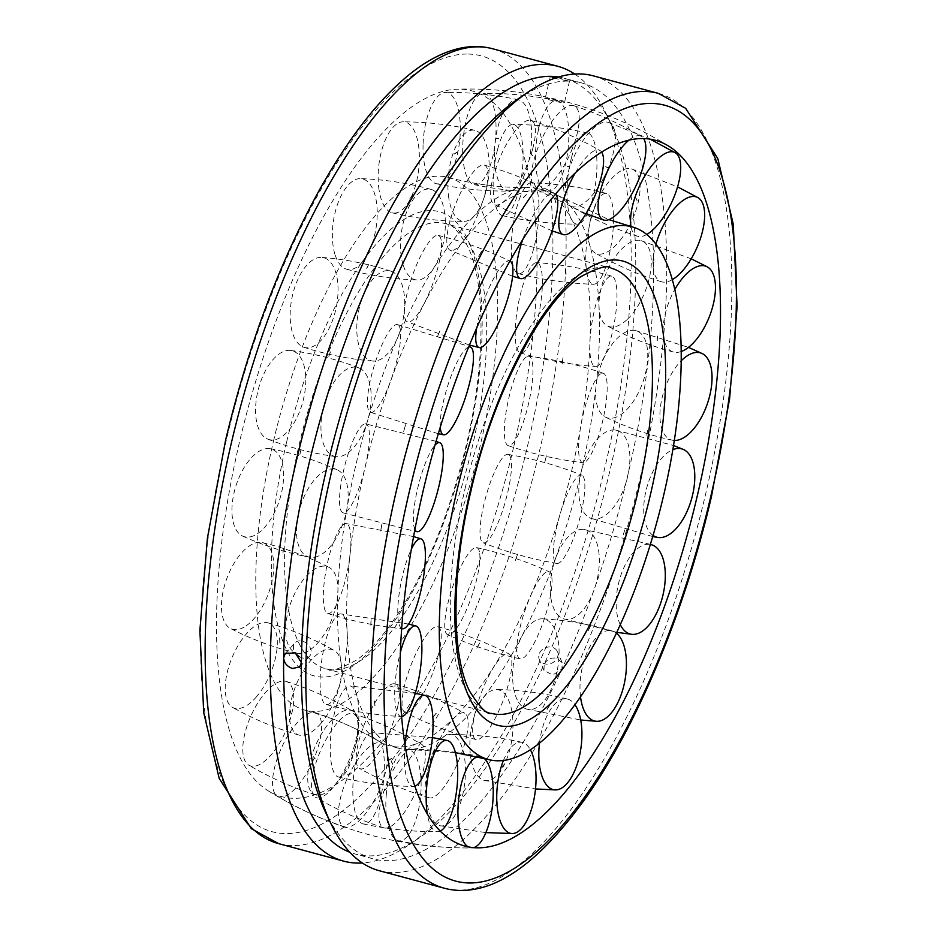 <?xml version="1.0" encoding="UTF-8"?>
<svg xmlns="http://www.w3.org/2000/svg" width="937" height="937" viewBox="0 0 937 937"><rect width="100%" height="100%" fill="white"/><g stroke="black" fill="none" stroke-linecap="round" stroke-linejoin="round"><path stroke-width="0.7" stroke-dasharray="4.68 3.51" d="M273.44 441.292A275.853 100.809 -74.9 0 1 439.523 176.156A275.853 100.809 -74.9 0 1 448.483 177.456A275.853 100.809 -74.9 0 1 480.06 446.34A275.853 100.809 -74.9 0 1 305.146 710.211A275.853 100.809 -74.9 0 1 273.44 441.292M365.137 467.106A288.28 105.354 -74.9 0 1 538.705 190.024A288.28 105.354 -74.9 0 1 547.993 191.347A288.28 105.354 -74.9 0 1 558.077 195.657A288.28 105.354 -74.9 0 1 581.057 472.365A288.28 105.354 -74.9 0 1 409.071 749.459A288.28 105.354 -74.9 0 1 407.49 749.448A288.28 105.354 -74.9 0 1 398.19 748.124A288.28 105.354 -74.9 0 1 365.137 467.106M398.295 746.976A288.28 105.354 -74.9 0 1 389.007 745.653A288.28 105.354 -74.9 0 1 378.923 741.343A288.28 105.354 -74.9 0 1 355.943 464.635A288.28 105.354 -74.9 0 1 527.929 187.541A288.28 105.354 -74.9 0 1 529.51 187.552A288.28 105.354 -74.9 0 1 538.81 188.876A288.28 105.354 -74.9 0 1 571.863 469.894A288.28 105.354 -74.9 0 1 398.295 746.976M513.628 447.148A365.489 133.569 -74.9 0 1 268.216 790.816A365.489 133.569 -74.9 0 1 239.872 440.472A365.489 133.569 -74.9 0 1 456.998 89.202A365.489 133.569 -74.9 0 1 459.926 89.191A365.489 133.569 -74.9 0 1 513.628 447.148M539.489 653.148A9.874 8.339 156.9 0 1 548.649 646.987A9.874 8.339 156.9 0 1 557.445 651.66A9.874 8.339 156.9 0 1 557.246 657.926A9.874 8.339 156.9 0 1 548.086 664.099A9.874 8.339 156.9 0 1 539.279 659.414A9.874 8.339 156.9 0 1 539.489 653.148M299.442 656.72A9.874 7.519 -137.4 0 0 309.585 656.216A9.874 7.519 -137.4 0 0 311.178 651.918A9.874 7.519 -137.4 0 0 305.017 642.267A9.874 7.519 -137.4 0 0 295.026 642.852A9.874 7.519 -137.4 0 0 293.422 647.139A9.874 7.519 -137.4 0 0 295.342 652.925M379.321 870.731A411.589 150.412 105.1 0 0 392.591 872.628A411.589 150.412 105.1 0 0 636.094 494.724A411.589 150.412 105.1 0 0 593.191 75.827M574.639 74.023A411.589 150.412 -74.9 0 1 606.122 113.518A411.589 150.412 -74.9 0 1 595.991 502.806A411.589 150.412 -74.9 0 1 409.41 844.612A411.589 150.412 -74.9 0 1 362.361 862.977M558.452 77.01A401.715 146.804 -74.9 0 1 563.992 78.193A401.715 146.804 -74.9 0 1 611.264 124.316A401.715 146.804 -74.9 0 1 544.198 664.169L543.975 670.412L552.76 675.073L561.954 668.948L562.141 662.658L556.847 658.242C551.237 657.306 547.021 659.285 544.198 664.169A401.715 146.804 -74.9 0 1 419.284 837.854A401.715 146.804 -74.9 0 1 368.206 855.879A401.715 146.804 -74.9 0 1 355.252 854.029A401.715 146.804 -74.9 0 1 349.864 852.272M517.716 99.146A401.715 146.804 -74.9 0 1 568.794 81.121L554.54 78.298M557.257 77.384L568.794 81.121A401.715 146.804 -74.9 0 1 581.748 82.971A401.715 146.804 -74.9 0 1 561.954 668.948A401.715 146.804 -74.9 0 1 385.962 860.658A401.715 146.804 -74.9 0 1 373.008 858.807A401.715 146.804 -74.9 0 1 325.736 812.684M563.711 102.824A9.874 0.808 13.2 0 0 564.449 102.683A9.874 0.808 13.2 0 0 556.812 100.072A9.874 0.808 13.2 0 0 545.955 98.045A9.874 0.808 13.2 0 0 545.217 98.174A9.874 0.808 13.2 0 0 552.853 100.786A9.874 0.808 13.2 0 0 563.711 102.824M608.16 167.723L605.677 166.645M646.682 234.519A45.89 18.037 -65.6 0 1 637.429 236.241A45.89 18.037 -65.6 0 1 630.999 226.555M603.346 178.662A45.89 18.037 -65.6 0 1 570.563 205.929A45.89 18.037 -65.6 0 1 577.11 150.342A45.89 18.037 -65.6 0 1 608.441 122.419A45.89 18.037 -65.6 0 1 611.603 124.469A45.89 18.037 -65.6 0 1 603.346 178.662M672.216 279.706A45.89 19.935 -66.6 0 1 661.499 281.768A45.89 19.935 -66.6 0 1 655.923 244.276M622.039 237.846A45.89 19.935 -66.6 0 1 595.136 252.99A45.89 19.935 -66.6 0 1 606.508 184.823A45.89 19.935 -66.6 0 1 631.597 168.883A45.89 19.935 -66.6 0 1 638.917 177.667A45.89 19.935 -66.6 0 1 622.039 237.846M681.105 351.551A45.89 21.504 -68.4 0 1 673.516 352.054A45.89 21.504 -68.4 0 1 674.722 289.65M626.771 319.892A45.89 21.504 -68.4 0 1 607.164 325.795A45.89 21.504 -68.4 0 1 600.5 291.032A45.89 21.504 -68.4 0 1 623.468 247.356A45.89 21.504 -68.4 0 1 640.885 240.575A45.89 21.504 -68.4 0 1 651.238 259.795A45.89 21.504 -68.4 0 1 626.771 319.892M657.434 336.008L657.06 342.157M674.289 440.449A45.89 22.582 -71 0 1 672.309 440.191A45.89 22.582 -71 0 1 660.351 407.782A45.89 22.582 -71 0 1 681.117 360.897M617.073 416.778A45.89 22.582 -71 0 1 605.525 417.188A45.89 22.582 -71 0 1 597.935 375.14A45.89 22.582 -71 0 1 626.326 331.815A45.89 22.582 -71 0 1 635.38 330.55A45.89 22.582 -71 0 1 647.35 362.795A45.89 22.582 -71 0 1 617.073 416.778M647.572 430.598L646.401 437.356M653.077 535.46A45.89 23.085 -74 0 1 645.874 491.304A45.89 23.085 -74 0 1 672.801 449.678M593.906 519.016A45.89 23.085 -74 0 1 590.427 518.149A45.89 23.085 -74 0 1 581.936 468.91A45.89 23.085 -74 0 1 614.801 429.954A45.89 23.085 -74 0 1 615.609 430.06A45.89 23.085 -74 0 1 627.649 476.593A45.89 23.085 -74 0 1 593.906 519.016M624.651 530.096L622.66 536.842M620.341 624.768A45.89 22.945 -77.2 0 1 621.793 572.741A45.89 22.945 -77.2 0 1 650.372 544.491M559.53 616.593A45.89 22.945 -77.2 0 1 553.427 565.222A45.89 22.945 -77.2 0 1 583.587 529.393A45.89 22.945 -77.2 0 1 590.017 532.146A45.89 22.945 -77.2 0 1 594.046 590.064A45.89 22.945 -77.2 0 1 563.289 618.736A45.89 22.945 -77.2 0 1 559.53 616.593M580.542 696.987A45.89 22.183 -80.1 0 1 588.366 649.774A45.89 22.183 -80.1 0 1 612.353 631.023A45.89 22.183 -80.1 0 1 616.452 633.225M517.306 699.962A45.89 22.183 -80.1 0 1 516.779 648.849A45.89 22.183 -80.1 0 1 542.5 618.83A45.89 22.183 -80.1 0 1 554.411 628.399A45.89 22.183 -80.1 0 1 549.843 692.08A45.89 22.183 -80.1 0 1 526.735 709.098A45.89 22.183 -80.1 0 1 517.306 699.962M549.644 705.35L546.552 710.012M539.466 743.334A45.89 20.872 -82.4 0 1 567.541 699.061A45.89 20.872 -82.4 0 1 575.002 704.811M471.381 760.961A45.89 20.872 -82.4 0 1 475.118 713.76A45.89 20.872 -82.4 0 1 496.399 689.55A45.89 20.872 -82.4 0 1 511.461 709.286A45.89 20.872 -82.4 0 1 499.362 772.662A45.89 20.872 -82.4 0 1 484.253 780.404A45.89 20.872 -82.4 0 1 471.381 760.961M503.403 760.551A45.89 19.138 -83.8 0 1 522.202 742.373A45.89 19.138 -83.8 0 1 530.436 749.869M426.23 793.616A45.89 19.138 -83.8 0 1 449.819 734.573A45.89 19.138 -83.8 0 1 465.373 766.888A45.89 19.138 -83.8 0 1 447.546 823.928A45.89 19.138 -83.8 0 1 439.992 825.731A45.89 19.138 -83.8 0 1 426.23 793.616M477.519 756.791A45.89 17.147 -84.4 0 1 480.763 756.663A45.89 17.147 -84.4 0 1 484.16 758.408M386.29 794.74A45.89 17.147 -84.4 0 1 407.244 749.448A45.89 17.147 -84.4 0 1 420.666 795.572A45.89 17.147 -84.4 0 1 399.467 840.864A45.89 17.147 -84.4 0 1 398.295 840.723A45.89 17.147 -84.4 0 1 386.29 794.74M422.341 794.845L419.987 793.721M473.747 847.622A45.89 17.147 -84.4 0 1 471.815 847.938A45.89 17.147 -84.4 0 1 471.569 847.926A45.89 17.147 -84.4 0 1 467.95 846.755M355.463 764.205A45.89 15.109 -84 0 1 372.809 732.699A45.89 15.109 -84 0 1 381.699 792.526A45.89 15.109 -84 0 1 363.263 823.928A45.89 15.109 -84 0 1 359.831 821.796A45.89 15.109 -84 0 1 355.463 764.205M440.378 831.025A45.89 15.109 -84 0 1 437.696 831.716A45.89 15.109 -84 0 1 433.175 829.468A45.89 15.109 -84 0 1 427.249 813.562M336.77 705.022A45.89 13.212 -82.8 0 1 349.864 685.978A45.89 13.212 -82.8 0 1 358.789 710.808A45.89 13.212 -82.8 0 1 352.3 758.056A45.89 13.212 -82.8 0 1 338.398 776.996A45.89 13.212 -82.8 0 1 332.518 768.598A45.89 13.212 -82.8 0 1 336.77 705.022M374.285 700.946L374.882 705.901M415.032 786.155A45.89 13.212 -82.8 0 1 413.416 786.448A45.89 13.212 -82.8 0 1 406.728 777.944A45.89 13.212 -82.8 0 1 405.077 744.329M332.038 622.976A45.89 11.642 -80.9 0 1 340.635 613.899A45.89 11.642 -80.9 0 1 347.006 645.183A45.89 11.642 -80.9 0 1 335.341 695.523A45.89 11.642 -80.9 0 1 326.135 704.495A45.89 11.642 -80.9 0 1 320.196 686.47A45.89 11.642 -80.9 0 1 332.038 622.976M371.075 619.334L370.701 625.483M401.762 716.536A45.89 11.642 -80.9 0 1 401.352 716.536A45.89 11.642 -80.9 0 1 394.793 698.416A45.89 11.642 -80.9 0 1 400.509 651.894M341.736 526.09A45.89 10.565 -78.5 0 1 346.022 523.56A45.89 10.565 -78.5 0 1 349.103 561.509A45.89 10.565 -78.5 0 1 332.494 611.053A45.89 10.565 -78.5 0 1 327.692 613.477A45.89 10.565 -78.5 0 1 324.085 583.47A45.89 10.565 -78.5 0 1 341.736 526.09M381.863 524.158L380.563 530.904M401.774 628.493A45.89 10.565 -78.5 0 1 398.553 598.661A45.89 10.565 -78.5 0 1 411.425 549.047M364.903 423.852A45.89 10.061 -75.7 0 1 365.535 423.864A45.89 10.061 -75.7 0 1 364.809 468.465A45.89 10.061 -75.7 0 1 344.02 512.914A45.89 10.061 -75.7 0 1 342.93 512.797A45.89 10.061 -75.7 0 1 343.785 469.671A45.89 10.061 -75.7 0 1 364.903 423.852M405.592 424.742L403.601 431.453M414.915 529.592A45.89 10.061 -75.7 0 1 417.644 488.446A45.89 10.061 -75.7 0 1 434.944 445.216M399.279 326.275A45.89 10.202 -72.9 0 1 392.123 376.697A45.89 10.202 -72.9 0 1 370.338 412.292A45.89 10.202 -72.9 0 1 368.791 410.722A45.89 10.202 -72.9 0 1 377.388 356.201A45.89 10.202 -72.9 0 1 397.276 324.565A45.89 10.202 -72.9 0 1 399.279 326.275M439.945 330.796L437.216 336.758M440.273 427.096A45.89 10.202 -72.9 0 1 450.182 378.56A45.89 10.202 -72.9 0 1 468.559 347.065M441.503 242.906A45.89 10.963 -70.3 0 1 428.771 293.785A45.89 10.963 -70.3 0 1 407.22 321.789A45.89 10.963 -70.3 0 1 404.397 314.469A45.89 10.963 -70.3 0 1 421.591 254.185A45.89 10.963 -70.3 0 1 438.153 235.398A45.89 10.963 -70.3 0 1 441.503 242.906M481.477 251.409L478.573 256.305M476.734 327.645A45.89 10.963 -70.3 0 1 492.991 279.753A45.89 10.963 -70.3 0 1 509.787 261.036M487.439 181.907A45.89 12.275 -68.1 0 1 470.761 229.378A45.89 12.275 -68.1 0 1 449.924 250.167A45.89 12.275 -68.1 0 1 447.347 233.582A45.89 12.275 -68.1 0 1 472.072 173.603A45.89 12.275 -68.1 0 1 484.195 165.064A45.89 12.275 -68.1 0 1 487.439 181.907M522.869 239.134A45.89 12.275 -68.1 0 1 541.879 201.713A45.89 12.275 -68.1 0 1 554.657 193.432A45.89 12.275 -68.1 0 1 555.43 193.994M532.579 149.252A45.89 14.008 -66.4 0 1 494.244 204.477A45.89 14.008 -66.4 0 1 493.436 175.98A45.89 14.008 -66.4 0 1 523.888 122.337A45.89 14.008 -66.4 0 1 530.916 120.381A45.89 14.008 -66.4 0 1 532.579 149.252M575.47 172.549A45.89 14.008 -66.4 0 1 592.055 152.063A45.89 14.008 -66.4 0 1 599.938 150.482A45.89 14.008 -66.4 0 1 601.531 151.958M572.519 148.128A45.89 15.999 -65.6 0 1 535.812 189.215A45.89 15.999 -65.6 0 1 538.143 147.296A45.89 15.999 -65.6 0 1 571.968 105.401A45.89 15.999 -65.6 0 1 573.725 105.705A45.89 15.999 -65.6 0 1 572.519 148.128M629.032 140.07A45.89 15.999 -65.6 0 1 638.624 135.666A45.89 15.999 -65.6 0 1 641.505 136.474A45.89 15.999 -65.6 0 1 643.637 138.571M423.067 144.708A45.89 18.166 95.8 0 0 436.267 183.687A45.89 18.166 95.8 0 0 460.29 131.602A45.89 18.166 95.8 0 0 445.473 92.458A45.89 18.166 95.8 0 0 442.908 92.927A45.89 18.166 95.8 0 0 423.067 144.708M494.431 151.911A45.89 18.166 95.8 0 0 509.248 191.054A45.89 18.166 95.8 0 0 531.654 138.805A45.89 18.166 95.8 0 0 518.454 99.814A45.89 18.166 95.8 0 0 514.272 100.13A45.89 18.166 95.8 0 0 494.431 151.911M378.7 187.295A45.89 20.04 96.8 0 0 392.345 212.851A45.89 20.04 96.8 0 0 412.748 193.654A45.89 20.04 96.8 0 0 418.804 147.613A45.89 20.04 96.8 0 0 403.156 121.822A45.89 20.04 96.8 0 0 393.927 126.366A45.89 20.04 96.8 0 0 378.7 187.295M448.472 195.587A45.89 20.04 96.8 0 0 464.12 221.378A45.89 20.04 96.8 0 0 488.575 155.905A45.89 20.04 96.8 0 0 474.93 130.348A45.89 20.04 96.8 0 0 463.698 134.647A45.89 20.04 96.8 0 0 448.472 195.587M412.713 195.364L409.563 199.194M335.259 255.309A45.89 21.586 98.7 0 0 346.713 269.235A45.89 21.586 98.7 0 0 371.766 244.756A45.89 21.586 98.7 0 0 374.332 192.917A45.89 21.586 98.7 0 0 360.522 178.627A45.89 21.586 98.7 0 0 343.774 191.007A45.89 21.586 98.7 0 0 335.259 255.309M403.39 265.698A45.89 21.586 98.7 0 0 417.199 279.987A45.89 21.586 98.7 0 0 440.683 252.873A45.89 21.586 98.7 0 0 442.475 203.317A45.89 21.586 98.7 0 0 431.02 189.379A45.89 21.586 98.7 0 0 411.905 201.396A45.89 21.586 98.7 0 0 403.39 265.698M368.873 264.152L366.133 269.727M297.006 342.064A45.89 22.64 101.3 0 0 303.834 347.24A45.89 22.64 101.3 0 0 333.607 317.362A45.89 22.64 101.3 0 0 331.218 263.086A45.89 22.64 101.3 0 0 321.778 257.394A45.89 22.64 101.3 0 0 297.357 280.526A45.89 22.64 101.3 0 0 297.006 342.064M363.626 355.369A45.89 22.64 101.3 0 0 373.067 361.073A45.89 22.64 101.3 0 0 401.013 328.137A45.89 22.64 101.3 0 0 397.85 276.392A45.89 22.64 101.3 0 0 391.01 271.215A45.89 22.64 101.3 0 0 363.978 293.843A45.89 22.64 101.3 0 0 363.626 355.369M330.503 351.949L328.055 358.356M267.677 439.09A45.89 23.097 104.4 0 0 267.97 439.207A45.89 23.097 104.4 0 0 302.241 403.859A45.89 23.097 104.4 0 0 293.679 351.258A45.89 23.097 104.4 0 0 290.693 350.45A45.89 23.097 104.4 0 0 259.209 386.173A45.89 23.097 104.4 0 0 267.677 439.09M333.057 455.827A45.89 23.097 104.4 0 0 336.043 456.635A45.89 23.097 104.4 0 0 368.358 417.937A45.89 23.097 104.4 0 0 359.07 367.995A45.89 23.097 104.4 0 0 358.777 367.878A45.89 23.097 104.4 0 0 324.589 402.922A45.89 23.097 104.4 0 0 333.057 455.827M300.964 449.819L299.36 456.659M250.144 536.866A45.89 22.91 107.5 0 0 281.568 492.569A45.89 22.91 107.5 0 0 270.266 448.729A45.89 22.91 107.5 0 0 265.405 448.776A45.89 22.91 107.5 0 0 233.079 497.594A45.89 22.91 107.5 0 0 242.683 536.105A45.89 22.91 107.5 0 0 250.144 536.866M314.68 557.246A45.89 22.91 107.5 0 0 345.46 515.584A45.89 22.91 107.5 0 0 337.402 469.917A45.89 22.91 107.5 0 0 329.929 469.144A45.89 22.91 107.5 0 0 297.603 517.974A45.89 22.91 107.5 0 0 309.819 557.292A45.89 22.91 107.5 0 0 314.68 557.246M283.478 548.391L282.775 554.915M246.138 625.846A45.89 22.113 110.4 0 0 272.409 579.406A45.89 22.113 110.4 0 0 262.419 542.593A45.89 22.113 110.4 0 0 249.137 546.119A45.89 22.113 110.4 0 0 221.507 603.896A45.89 22.113 110.4 0 0 230.502 628.493A45.89 22.113 110.4 0 0 246.138 625.846M310.288 649.681A45.89 22.113 110.4 0 0 336.043 605.712A45.89 22.113 110.4 0 0 328.934 567.307A45.89 22.113 110.4 0 0 313.298 569.954A45.89 22.113 110.4 0 0 285.668 627.731A45.89 22.113 110.4 0 0 297.017 653.206A45.89 22.113 110.4 0 0 310.288 649.681M256.035 697.315A45.89 20.766 112.6 0 0 276.485 652.62A45.89 20.766 112.6 0 0 267.888 622.8A45.89 20.766 112.6 0 0 246.49 633.74A45.89 20.766 112.6 0 0 225.641 694.657A45.89 20.766 112.6 0 0 232.634 707.412A45.89 20.766 112.6 0 0 256.035 697.315M320.325 724.102A45.89 20.766 112.6 0 0 340.4 681.586A45.89 20.766 112.6 0 0 334.193 650.43A45.89 20.766 112.6 0 0 310.791 660.526A45.89 20.766 112.6 0 0 289.931 721.443A45.89 20.766 112.6 0 0 298.938 735.041A45.89 20.766 112.6 0 0 320.325 724.102M278.863 744.259A45.89 19.009 114 0 0 286.148 681.433A45.89 19.009 114 0 0 257.722 703.078A45.89 19.009 114 0 0 245.072 760.996A45.89 19.009 114 0 0 248.809 765.178A45.89 19.009 114 0 0 278.863 744.259M343.785 773.212A45.89 19.009 114 0 0 352.699 711.113A45.89 19.009 114 0 0 322.644 732.031A45.89 19.009 114 0 0 309.995 789.938A45.89 19.009 114 0 0 315.371 794.857A45.89 19.009 114 0 0 343.785 773.212M315.008 758.806L313.145 756.604M312.408 762.109A45.89 17.018 114.5 0 0 315.453 712.706A45.89 17.018 114.5 0 0 281.721 747.339A45.89 17.018 114.5 0 0 277.399 796.157A45.89 17.018 114.5 0 0 277.902 796.427A45.89 17.018 114.5 0 0 312.408 762.109M378.396 792.198A45.89 17.018 114.5 0 0 382.729 743.392A45.89 17.018 114.5 0 0 347.709 777.441A45.89 17.018 114.5 0 0 343.891 826.528A45.89 17.018 114.5 0 0 344.664 826.832A45.89 17.018 114.5 0 0 378.396 792.198M347.1 774.138L349.735 774.208M353.366 749.096A45.89 14.98 114.1 0 0 352.991 713.561A45.89 14.98 114.1 0 0 316.144 762.191A45.89 14.98 114.1 0 0 315.546 797.293A45.89 14.98 114.1 0 0 320.911 797.469A45.89 14.98 114.1 0 0 353.366 749.096M420.76 779.221A45.89 14.98 114.1 0 0 421.357 744.13A45.89 14.98 114.1 0 0 383.538 792.327A45.89 14.98 114.1 0 0 383.912 827.863A45.89 14.98 114.1 0 0 388.293 827.605A45.89 14.98 114.1 0 0 420.76 779.221M397.733 706.498A45.89 13.106 112.8 0 0 395.109 683.905A45.89 13.106 112.8 0 0 374.929 702.727A45.89 13.106 112.8 0 0 357.629 746.18A45.89 13.106 112.8 0 0 359.503 768.457A45.89 13.106 112.8 0 0 369.881 764.042A45.89 13.106 112.8 0 0 397.733 706.498M466.72 735.545A45.89 13.106 112.8 0 0 464.834 713.268A45.89 13.106 112.8 0 0 444.583 730.684A45.89 13.106 112.8 0 0 426.616 775.227A45.89 13.106 112.8 0 0 429.24 797.82A45.89 13.106 112.8 0 0 438.867 793.089A45.89 13.106 112.8 0 0 466.72 735.545M436.314 713.256L433.163 717.086M441.175 638.495A45.89 11.56 110.9 0 0 437.696 626.712A45.89 11.56 110.9 0 0 416.508 652.316A45.89 11.56 110.9 0 0 402.102 700.876A45.89 11.56 110.9 0 0 404.995 712.436A45.89 11.56 110.9 0 0 420.034 699.4A45.89 11.56 110.9 0 0 441.175 638.495M511.789 665.434A45.89 11.56 110.9 0 0 508.896 653.874A45.89 11.56 110.9 0 0 487.638 678.201A45.89 11.56 110.9 0 0 472.716 727.815A45.89 11.56 110.9 0 0 476.195 739.598A45.89 11.56 110.9 0 0 490.66 726.339A45.89 11.56 110.9 0 0 511.789 665.434M479.849 642.817L476.91 648.193M479.428 551.741A45.89 10.506 108.4 0 0 476.582 547.606A45.89 10.506 108.4 0 0 454.949 580.565A45.89 10.506 108.4 0 0 445.216 630.706A45.89 10.506 108.4 0 0 447.581 634.665A45.89 10.506 108.4 0 0 466.462 609.87A45.89 10.506 108.4 0 0 479.428 551.741M551.565 575.763A45.89 10.506 108.4 0 0 549.199 571.804A45.89 10.506 108.4 0 0 527.472 603.569A45.89 10.506 108.4 0 0 517.341 654.729A45.89 10.506 108.4 0 0 520.199 658.863A45.89 10.506 108.4 0 0 538.588 633.892A45.89 10.506 108.4 0 0 551.565 575.763M517.692 554.06L515.362 560.513M508.756 454.714A45.89 10.049 105.7 0 0 507.924 454.386A45.89 10.049 105.7 0 0 486.338 494.982A45.89 10.049 105.7 0 0 482.742 542.546A45.89 10.049 105.7 0 0 483.129 542.746A45.89 10.049 105.7 0 0 504.598 504.223A45.89 10.049 105.7 0 0 508.756 454.714M582.123 475.305A45.89 10.049 105.7 0 0 581.748 475.106A45.89 10.049 105.7 0 0 559.998 514.554A45.89 10.049 105.7 0 0 556.121 563.137A45.89 10.049 105.7 0 0 556.953 563.453A45.89 10.049 105.7 0 0 577.977 524.814A45.89 10.049 105.7 0 0 582.123 475.305M546.365 455.827L544.772 462.632M526.278 356.927A45.89 10.237 102.9 0 0 507.655 403.414A45.89 10.237 102.9 0 0 508.194 445.649A45.89 10.237 102.9 0 0 511.028 445.028A45.89 10.237 102.9 0 0 530.74 392.802A45.89 10.237 102.9 0 0 528.644 356.189A45.89 10.237 102.9 0 0 526.278 356.927M600.512 373.886A45.89 10.237 102.9 0 0 581.666 421.427A45.89 10.237 102.9 0 0 582.896 462.714A45.89 10.237 102.9 0 0 585.25 461.988A45.89 10.237 102.9 0 0 604.962 409.762A45.89 10.237 102.9 0 0 603.334 373.266A45.89 10.237 102.9 0 0 600.512 373.886M562.95 357.618L562.387 364.106M530.295 267.947A45.89 11.033 100.3 0 0 516.228 317.28A45.89 11.033 100.3 0 0 520.34 352.909A45.89 11.033 100.3 0 0 527.285 347.686A45.89 11.033 100.3 0 0 542.3 286.511A45.89 11.033 100.3 0 0 536.69 262.618A45.89 11.033 100.3 0 0 530.295 267.947M604.892 281.451A45.89 11.033 100.3 0 0 590.697 331.909A45.89 11.033 100.3 0 0 595.499 366.508A45.89 11.033 100.3 0 0 601.894 361.178A45.89 11.033 100.3 0 0 616.897 300.004A45.89 11.033 100.3 0 0 611.838 276.216A45.89 11.033 100.3 0 0 604.892 281.451M565.831 269.071L566.089 274.623M520.398 196.489A45.89 12.38 98.1 0 0 511.368 244.498A45.89 12.38 98.1 0 0 518.384 273.639A45.89 12.38 98.1 0 0 529.932 260.053A45.89 12.38 98.1 0 0 538.166 195.751A45.89 12.38 98.1 0 0 531.244 182.797A45.89 12.38 98.1 0 0 520.398 196.489M594.866 207.03A45.89 12.38 98.1 0 0 585.812 256.269A45.89 12.38 98.1 0 0 593.554 284.286A45.89 12.38 98.1 0 0 604.4 270.606A45.89 12.38 98.1 0 0 612.634 206.292A45.89 12.38 98.1 0 0 606.426 193.444A45.89 12.38 98.1 0 0 594.866 207.03M554.716 198.855L556.039 202.814M497.57 149.533A45.89 14.137 96.5 0 0 502.49 215.651A45.89 14.137 96.5 0 0 518.711 190.715A45.89 14.137 96.5 0 0 518.735 129.411A45.89 14.137 96.5 0 0 512.844 124.492A45.89 14.137 96.5 0 0 497.57 149.533M571.394 157.92A45.89 14.137 96.5 0 0 577.262 224.142A45.89 14.137 96.5 0 0 592.547 199.101A45.89 14.137 96.5 0 0 592.571 137.798A45.89 14.137 96.5 0 0 587.616 132.995A45.89 14.137 96.5 0 0 571.394 157.92M464.026 131.695A45.89 16.128 95.7 0 0 474.204 184.648A45.89 16.128 95.7 0 0 494.713 146.453A45.89 16.128 95.7 0 0 485.905 93.981A45.89 16.128 95.7 0 0 483.281 93.384A45.89 16.128 95.7 0 0 464.026 131.695M536.796 138.922A45.89 16.128 95.7 0 0 548.215 192.003A45.89 16.128 95.7 0 0 567.471 153.691A45.89 16.128 95.7 0 0 558.675 101.208A45.89 16.128 95.7 0 0 557.292 100.739A45.89 16.128 95.7 0 0 536.796 138.922M465.057 488.692A230.49 84.236 -74.9 0 1 603.826 267.162A230.49 84.236 -74.9 0 1 611.252 268.228L445.508 223.627A230.49 84.236 -74.9 0 1 471.943 448.308A230.49 84.236 -74.9 0 1 333.174 669.838A230.49 84.236 -74.9 0 1 325.748 668.772A230.49 84.236 -74.9 0 1 299.313 444.091A230.49 84.236 -74.9 0 1 438.083 222.561A230.49 84.236 -74.9 0 1 445.508 223.627C449.959 222.186 457.268 229.6 467.434 245.904C485.05 280.222 486.467 360.71 466.029 446.141C447.207 522.94 420.807 584.126 386.805 629.687C376.276 643.25 366.168 653.382 356.47 660.105C339.007 669.498 328.77 672.379 325.748 668.772L491.492 713.373A230.49 84.236 -74.9 0 1 465.057 488.692M286.734 441.62A240.364 87.844 -74.9 0 1 431.453 210.591A240.364 87.844 -74.9 0 1 466.767 446.012A240.364 87.844 -74.9 0 1 322.047 677.041A240.364 87.844 -74.9 0 1 286.734 441.62M492.569 48.747A411.589 150.412 -74.9 0 1 539.771 449.959A411.589 150.412 -74.9 0 1 291.957 845.561A411.589 150.412 -74.9 0 1 278.687 843.651M468.172 54.041A401.715 146.804 -74.9 0 1 527.191 447.488A401.715 146.804 -74.9 0 1 285.328 833.579A401.715 146.804 -74.9 0 1 226.309 440.144A401.715 146.804 -74.9 0 1 468.172 54.041M658.313 93.349A411.589 150.412 -74.9 0 1 705.514 494.56A411.589 150.412 -74.9 0 1 457.701 890.15A411.589 150.412 -74.9 0 1 444.431 888.253M448.483 177.456L448.975 177.585C475.305 184.589 501.623 187.915 527.929 187.541M558.077 195.657L608.863 219.621M409.071 749.459L455.394 752.61M305.146 710.211L305.638 710.34C331.932 717.496 356.353 727.826 378.923 741.343M547.993 191.347L538.81 188.876M398.19 748.124L389.007 745.653M268.216 790.816A379.473 379.473 0 0 0 480.002 847.798M569.532 81.004L564.449 102.683M543.975 670.412L539.279 659.414M373.008 858.807L355.252 854.029M285.246 653.511L295.026 642.852M299.805 666.863L309.585 656.216M562.141 662.658L557.445 651.66M581.748 82.971L563.992 78.193M550.3 76.494L545.217 98.174M611.264 124.316L606.122 113.518M419.284 837.854L409.41 844.612M668.784 146.184A379.473 379.473 0 0 0 456.998 89.202M637.429 236.241C614.004 228.64 591.727 218.532 570.563 205.929M635.509 197.25L637.137 200.413M608.441 122.419L650.114 139.168M661.499 281.768C638.284 274.705 616.159 265.112 595.136 252.99M653.312 255.637L654.038 260.509M631.597 168.883L677.556 186.85M673.516 352.054C650.372 345.894 628.258 337.133 607.164 325.795M657.481 336.055L657.259 342.169M640.885 240.575L691.213 258.811M672.309 440.191C649.142 435.166 626.876 427.495 605.525 417.188M647.631 430.633L646.46 437.38M635.38 330.55L688.472 347.369M652.749 536.573L590.427 518.149M624.71 530.119L622.718 536.854M615.609 430.06L673.492 445.508M650.419 544.338L583.587 529.393M590.966 624.768L588.354 630.824M563.289 618.736L616.862 632.358M612.353 631.023C589.537 624.218 566.264 620.153 542.5 618.83M549.714 705.338L546.716 710.117M526.735 709.098L580.706 720.003M567.541 699.061C544.198 693.146 520.48 689.972 496.399 689.55M504.973 763.924L501.892 766.97M484.253 780.404L535.507 788.942M522.202 742.373C498.367 737.044 474.239 734.444 449.819 734.573M461.109 794.81L458.252 795.818M439.992 825.731L485.881 832.606M480.763 756.663C456.53 751.533 432.016 749.131 407.244 749.448M398.295 840.723C422.528 845.853 447.031 848.254 471.815 847.938M432.402 737.606L372.809 732.699M392.849 764.194L391.233 761.043M363.263 823.928C387.801 829.233 412.608 831.833 437.696 831.716M415.278 693.286L349.864 685.978M375.069 705.866L374.332 700.993M338.398 776.996C363.064 782.84 388.07 785.991 413.416 786.448M408.626 624.054L340.635 613.899M370.9 625.483L371.122 619.38M326.135 704.495C350.778 711.183 375.854 715.2 401.352 716.536M413.615 536.596L346.022 523.56M380.75 530.928L381.921 524.193M327.692 613.477C352.148 621.219 377.142 626.314 402.676 628.762M436.045 441.362L365.535 423.864M403.66 431.465L405.651 424.742M342.93 512.797L414.599 531.291M438.282 433.714L370.338 412.292M437.403 336.828L440.015 330.796M397.276 324.565L468.851 346.35M469.39 345.039L407.22 321.789M478.643 256.293L481.63 251.526M438.153 235.398C463.042 241.441 487.017 250.027 510.079 261.165M512.598 276.239L449.924 250.167M523.361 197.742L526.43 194.709M484.195 165.064C508.697 171.998 532.193 181.462 554.657 193.432M552.116 230.877L494.244 204.477M567.154 166.903L570.001 165.896M530.916 120.381C555.009 127.924 578.024 137.962 599.938 150.482M585.988 213.683L535.812 189.215M573.725 105.705C597.455 113.471 620.048 123.731 641.505 136.474M569.942 165.708L567.084 166.716M526.301 194.556L523.221 197.602M391.057 761.125L392.685 764.287M420.034 793.815L422.388 794.939M458.193 795.642L461.039 794.635M501.763 766.829L504.832 763.796M588.178 630.742L590.79 624.698M653.85 260.533L653.124 255.672M636.961 200.483L635.345 197.344M608.066 167.899L605.724 166.763M498.789 138.266L496.153 138.196M436.267 183.687C460.325 188.876 484.64 191.335 509.248 191.054M457.35 151.853L454.351 153.902M518.454 99.814C494.396 94.637 470.069 92.177 445.473 92.458M392.345 212.851C415.946 218.438 439.863 221.284 464.12 221.378M412.573 195.247L409.492 199.206M474.93 130.348C451.329 124.762 427.413 121.915 403.156 121.822M346.713 269.235C369.787 275.56 393.282 279.144 417.199 279.987M368.803 264.164L365.957 269.645M431.02 189.379C407.935 183.055 384.439 179.471 360.522 178.627M303.834 347.24C326.369 354.596 349.442 359.199 373.067 361.073M330.328 351.879L327.997 358.344M391.01 271.215C368.487 263.871 345.402 259.256 321.778 257.394M267.97 439.207C289.966 447.722 312.653 453.531 336.043 456.635M300.906 449.807L299.313 456.624M358.777 367.878C336.781 359.363 314.082 353.542 290.693 350.45M270.266 448.729C293.48 453.121 315.863 460.184 337.402 469.917M283.431 548.356L282.716 554.868M309.819 557.292C286.593 552.889 264.222 545.826 242.683 536.105M262.419 542.593C285.562 548.215 307.723 556.449 328.934 567.307M279.589 637.898L279.835 643.45M297.017 653.206C273.873 647.584 251.702 639.339 230.502 628.493M267.888 622.8C291.056 629.453 313.157 638.659 334.193 650.43M289.767 709.66L290.962 713.725M298.938 735.041C275.771 728.389 253.669 719.183 232.634 707.412M286.148 681.433C309.456 688.812 331.639 698.709 352.699 711.113M315.371 794.857C292.063 787.478 269.868 777.581 248.809 765.178M315.453 712.706C339.007 720.448 361.436 730.673 382.729 743.392M344.664 826.832C321.11 819.102 298.68 808.865 277.399 796.157M352.991 713.561C376.885 721.256 399.677 731.446 421.357 744.13M388.363 760.446L391.35 758.408M383.912 827.863C360.007 820.168 337.226 809.978 315.546 797.293M395.109 683.905C419.401 691.19 442.651 700.981 464.834 713.268M433.093 717.098L436.162 713.151M429.24 797.82C404.936 790.535 381.699 780.755 359.503 768.457M437.696 626.712C462.398 633.236 486.127 642.29 508.896 653.874M476.839 648.205L479.674 642.735M476.195 739.598C451.493 733.074 427.764 724.02 404.995 712.436M476.582 547.606C501.635 553.111 525.844 561.169 549.199 571.804M515.303 560.513L517.634 554.06M520.199 658.863C495.134 653.358 470.924 645.3 447.581 634.665M507.924 454.386C533.258 458.697 557.866 465.595 581.748 475.106M544.713 462.609L546.318 455.804M556.953 563.453C531.619 559.155 507.011 552.244 483.129 542.746M508.194 445.649C532.497 453.976 557.398 459.669 582.896 462.714M562.188 364.083L562.903 357.583M603.334 373.266C579.043 364.938 554.142 359.246 528.644 356.189M520.34 352.909C544.912 360.113 569.965 364.645 595.499 366.508M566.03 274.576L565.772 269.024M611.838 276.216C587.265 269.024 562.223 264.492 536.69 262.618M518.384 273.639C543.062 279.87 568.115 283.419 593.554 284.286M555.852 202.86L554.669 198.796M606.426 193.444C581.748 187.213 556.683 183.664 531.244 182.797M502.49 215.651C527.109 221.179 552.034 224.013 577.262 224.142M532.673 155.952L530.67 153.797M587.616 132.995C562.996 127.455 538.072 124.621 512.844 124.492M474.204 184.648C498.613 189.813 523.279 192.272 548.215 192.003M557.292 100.739C532.895 95.562 508.217 93.114 483.281 93.384M530.799 153.656L532.813 155.835M391.467 758.56L388.457 760.61M349.665 774.267L347.018 774.196M315.148 758.665L313.145 756.51M291.149 713.666L289.955 709.614M280.034 643.438L279.776 637.886M454.457 154.066L457.455 152.017M496.153 138.395L498.777 138.453"/><path stroke-width="1.41" d="M663.56 495.708A275.853 100.809 -74.9 0 1 488.517 759.544A275.853 100.809 -74.9 0 1 456.94 490.66A275.853 100.809 -74.9 0 1 623.023 225.536A275.853 100.809 -74.9 0 1 631.854 226.789A275.853 100.809 -74.9 0 1 663.56 495.708M697.128 496.528A365.489 133.569 -74.9 0 1 480.002 847.798A365.489 133.569 -74.9 0 1 423.372 489.852A365.489 133.569 -74.9 0 1 643.426 138.559A365.489 133.569 -74.9 0 1 668.784 146.184A365.489 133.569 -74.9 0 1 697.128 496.528M295.342 652.925A9.874 7.519 -137.4 0 0 299.442 656.72M593.191 75.827A411.589 150.412 105.1 0 0 579.921 73.929A411.589 150.412 105.1 0 0 527.59 92.388A411.589 150.412 105.1 0 0 341.009 434.194A411.589 150.412 105.1 0 0 330.878 823.482A411.589 150.412 105.1 0 0 379.321 870.731L444.431 888.253A411.589 150.412 -74.9 0 1 397.229 487.041A411.589 150.412 -74.9 0 1 645.043 91.439A411.589 150.412 -74.9 0 1 658.313 93.349L593.191 75.827M362.361 862.977A411.589 150.412 -74.9 0 1 357.079 863.071A411.589 150.412 -74.9 0 1 343.809 861.173A411.589 150.412 -74.9 0 1 300.906 442.276A411.589 150.412 -74.9 0 1 544.409 64.372A411.589 150.412 -74.9 0 1 557.679 66.269A411.589 150.412 -74.9 0 1 574.639 74.023M349.864 852.272A401.715 146.804 -74.9 0 1 283.63 657.821A401.715 146.804 -74.9 0 1 551.038 76.342L557.257 77.384M330.878 823.482L325.736 812.684A401.715 146.804 -74.9 0 1 301.386 662.6A401.715 146.804 -74.9 0 1 517.716 99.146L527.59 92.388M301.386 662.6L299.793 666.863L292.461 668.491C287.062 666.57 284.11 663.009 283.63 657.821L285.246 653.511L295.237 652.866L301.386 662.6M554.54 78.298L551.038 76.342A401.715 146.804 -74.9 0 1 558.452 77.01M630.999 226.555A45.89 18.037 -65.6 0 1 642.524 179.998A45.89 18.037 -65.6 0 1 675.296 152.731A45.89 18.037 -65.6 0 1 677.018 154.136A45.89 18.037 -65.6 0 1 668.76 208.319A45.89 18.037 -65.6 0 1 646.682 234.519M655.923 244.276A45.89 19.935 -66.6 0 1 671.056 212.804A45.89 19.935 -66.6 0 1 697.971 197.648A45.89 19.935 -66.6 0 1 703.464 205.648A45.89 19.935 -66.6 0 1 686.587 265.827A45.89 19.935 -66.6 0 1 672.216 279.706M674.722 289.65A45.89 21.504 -68.4 0 1 687.629 272.749A45.89 21.504 -68.4 0 1 707.236 266.846A45.89 21.504 -68.4 0 1 715.399 285.188A45.89 21.504 -68.4 0 1 690.932 345.284A45.89 21.504 -68.4 0 1 681.105 351.551M681.117 360.897A45.89 22.582 -71 0 1 690.604 353.963A45.89 22.582 -71 0 1 702.153 353.554A45.89 22.582 -71 0 1 711.64 384.943A45.89 22.582 -71 0 1 681.363 438.926A45.89 22.582 -71 0 1 674.289 440.449M672.801 449.678A45.89 23.085 -74 0 1 679.7 448.507A45.89 23.085 -74 0 1 683.19 449.373A45.89 23.085 -74 0 1 692.548 495.158A45.89 23.085 -74 0 1 658.816 537.569A45.89 23.085 -74 0 1 657.997 537.463A45.89 23.085 -74 0 1 653.077 535.46M650.372 544.491A45.89 22.945 -77.2 0 1 652.222 544.983A45.89 22.945 -77.2 0 1 655.982 547.126A45.89 22.945 -77.2 0 1 660.011 605.044A45.89 22.945 -77.2 0 1 631.925 634.326A45.89 22.945 -77.2 0 1 625.494 631.573A45.89 22.945 -77.2 0 1 620.341 624.768M616.452 633.225A45.89 22.183 -80.1 0 1 621.77 640.158A45.89 22.183 -80.1 0 1 617.202 703.839A45.89 22.183 -80.1 0 1 596.576 721.303A45.89 22.183 -80.1 0 1 584.665 711.722A45.89 22.183 -80.1 0 1 580.542 696.987M575.002 704.811A45.89 20.872 -82.4 0 1 580.413 718.515A45.89 20.872 -82.4 0 1 568.314 781.891A45.89 20.872 -82.4 0 1 555.383 789.914A45.89 20.872 -82.4 0 1 540.321 770.179A45.89 20.872 -82.4 0 1 539.466 743.334M530.436 749.869A45.89 19.138 -83.8 0 1 535.964 774.501A45.89 19.138 -83.8 0 1 518.126 831.541A45.89 19.138 -83.8 0 1 512.375 833.532A45.89 19.138 -83.8 0 1 496.809 801.217A45.89 19.138 -83.8 0 1 503.403 760.551M467.95 846.755A45.89 17.147 -84.4 0 1 458.392 801.814A45.89 17.147 -84.4 0 1 477.519 756.791M484.16 758.408A45.89 17.147 -84.4 0 1 492.768 802.646A45.89 17.147 -84.4 0 1 473.747 847.622M427.249 813.562A45.89 15.109 -84 0 1 428.818 771.889A45.89 15.109 -84 0 1 447.242 740.488A45.89 15.109 -84 0 1 455.054 800.198A45.89 15.109 -84 0 1 440.378 831.025M405.077 744.329A45.89 13.212 -82.8 0 1 410.98 714.381A45.89 13.212 -82.8 0 1 424.894 695.43A45.89 13.212 -82.8 0 1 433.023 721.431A45.89 13.212 -82.8 0 1 426.511 767.403A45.89 13.212 -82.8 0 1 415.032 786.155M400.509 651.894A45.89 11.642 -80.9 0 1 406.635 634.911A45.89 11.642 -80.9 0 1 415.852 625.939A45.89 11.642 -80.9 0 1 421.521 658.301A45.89 11.642 -80.9 0 1 409.937 707.458A45.89 11.642 -80.9 0 1 401.762 716.536M411.425 549.047A45.89 10.565 -78.5 0 1 416.204 541.281A45.89 10.565 -78.5 0 1 421.006 538.857A45.89 10.565 -78.5 0 1 423.407 577.789A45.89 10.565 -78.5 0 1 406.963 626.232A45.89 10.565 -78.5 0 1 402.676 628.762A45.89 10.565 -78.5 0 1 401.774 628.493M434.944 445.216A45.89 10.061 -75.7 0 1 438.762 442.627A45.89 10.061 -75.7 0 1 439.84 442.756A45.89 10.061 -75.7 0 1 438.411 488.282A45.89 10.061 -75.7 0 1 417.867 531.689A45.89 10.061 -75.7 0 1 417.234 531.689A45.89 10.061 -75.7 0 1 414.915 529.592M468.559 347.065A45.89 10.202 -72.9 0 1 470.526 347.065A45.89 10.202 -72.9 0 1 472.072 348.634A45.89 10.202 -72.9 0 1 465.256 398.026A45.89 10.202 -72.9 0 1 443.599 434.78A45.89 10.202 -72.9 0 1 441.585 433.07A45.89 10.202 -72.9 0 1 440.273 427.096M510.079 261.165L509.798 261.025A45.89 10.963 -70.3 0 1 510.079 261.165A45.89 10.963 -70.3 0 1 512.902 268.486A45.89 10.963 -70.3 0 1 500.616 318.322A45.89 10.963 -70.3 0 1 479.147 347.545A45.89 10.963 -70.3 0 1 475.797 340.037A45.89 10.963 -70.3 0 1 476.734 327.645M555.43 193.994A45.89 12.275 -68.1 0 1 557.246 210.017A45.89 12.275 -68.1 0 1 541.153 256.422A45.89 12.275 -68.1 0 1 520.386 278.547A45.89 12.275 -68.1 0 1 517.154 261.692A45.89 12.275 -68.1 0 1 522.869 239.134M601.531 151.958A45.89 14.008 -66.4 0 1 600.758 178.979A45.89 14.008 -66.4 0 1 563.278 234.578A45.89 14.008 -66.4 0 1 561.614 205.707A45.89 14.008 -66.4 0 1 575.47 172.549M643.637 138.571A45.89 15.999 -65.6 0 1 639.175 178.393A45.89 15.999 -65.6 0 1 603.592 219.984A45.89 15.999 -65.6 0 1 604.81 177.55A45.89 15.999 -65.6 0 1 629.032 140.07M611.252 268.228A230.49 84.236 -74.9 0 1 637.687 492.909A230.49 84.236 -74.9 0 1 498.917 714.439A230.49 84.236 -74.9 0 1 491.492 713.373C487.041 714.814 479.732 707.4 469.566 691.096C451.95 656.778 450.533 576.29 470.971 490.859C492.721 394.512 541.293 302.229 580.846 276.673C597.947 267.513 608.078 264.702 611.252 268.228M614.953 259.959A240.364 87.844 -74.9 0 1 650.266 495.38A240.364 87.844 -74.9 0 1 505.547 726.409A240.364 87.844 -74.9 0 1 470.233 490.988A240.364 87.844 -74.9 0 1 614.953 259.959M231.486 442.44A411.589 150.412 -74.9 0 1 479.299 46.85A411.589 150.412 -74.9 0 1 492.569 48.747C482.45 46.065 471.955 45.831 461.098 48.021C443.962 51.594 426.651 60.483 409.164 74.667C377.998 100.13 347.896 138.91 318.861 191.007C278.968 263.59 247.872 346.678 225.571 440.273L207.393 538.248L199.886 630.449L203.727 712.752L219.188 778.413L251.339 828.706L278.687 843.651A411.589 150.412 -74.9 0 1 231.486 442.44M409.809 489.512A401.715 146.804 -74.9 0 1 651.672 103.421A401.715 146.804 -74.9 0 1 710.691 496.856A401.715 146.804 -74.9 0 1 468.828 882.959A401.715 146.804 -74.9 0 1 409.809 489.512M608.863 219.621L631.854 226.789M455.394 752.61L488.517 759.544M444.431 888.253C454.48 890.911 464.904 891.169 475.691 889.026C510.079 882.502 546.681 852.26 585.496 798.301C637.406 725.273 684.619 611.955 711.429 496.727L729.607 398.752L737.114 306.551L733.273 224.248L717.812 158.587L685.661 108.294L658.313 93.349M557.679 66.269L492.569 48.747M343.809 861.173L278.687 843.651M650.114 139.168L675.296 152.731M677.556 186.85L697.971 197.648M691.213 258.811L707.236 266.846M688.472 347.369L702.153 353.554M657.997 537.463L652.749 536.573M673.492 445.508L683.19 449.373M652.222 544.983L650.419 544.338M616.862 632.358L631.925 634.326M580.706 720.003L596.576 721.303M535.507 788.942L555.383 789.914M485.881 832.606L512.375 833.532M447.242 740.488L432.402 737.606M424.894 695.43L415.278 693.286M415.852 625.939L408.626 624.054M421.006 538.857L413.615 536.596M401.762 628.68L402.676 628.762M439.84 442.756L436.045 441.362M414.599 531.291L417.234 531.689M443.599 434.78L438.282 433.714M468.851 346.35L470.526 347.065M479.147 347.545L469.39 345.039M520.386 278.547L512.598 276.239M563.278 234.578L552.116 230.877M603.592 219.984L585.988 213.683"/></g></svg>
